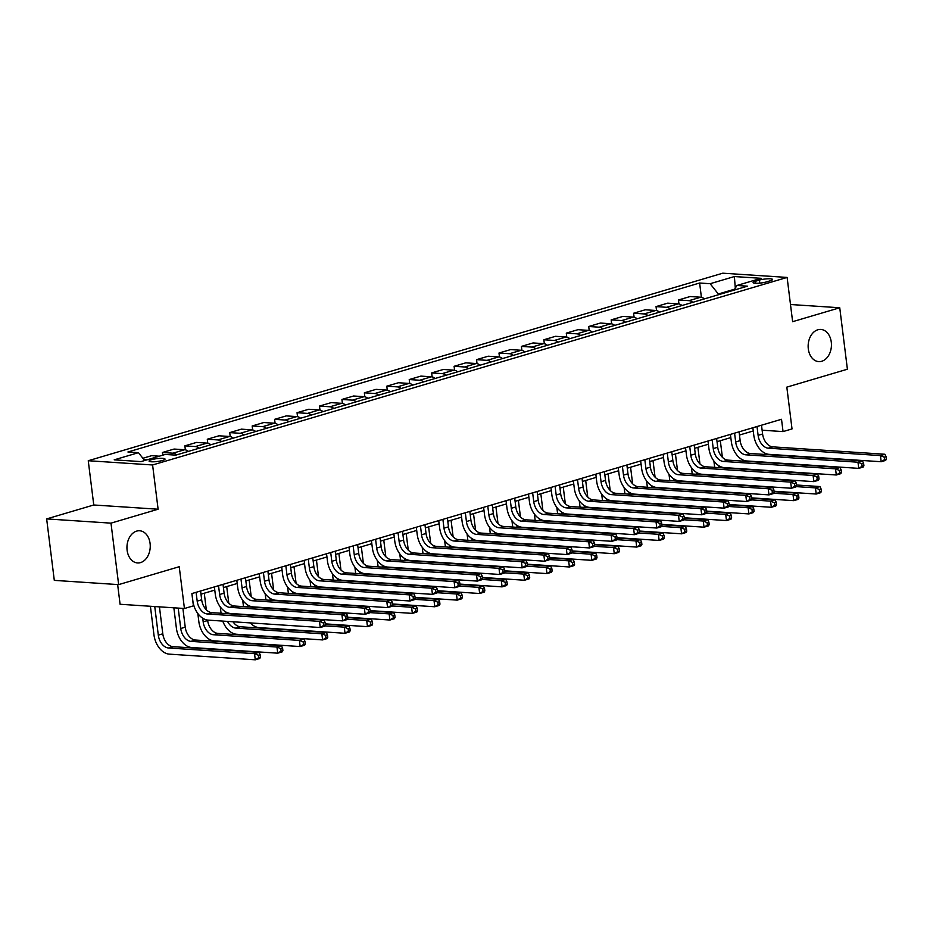 <?xml version="1.0" encoding="UTF-8"?>
<svg xmlns="http://www.w3.org/2000/svg" width="933" height="933" viewBox="0 0 933 933"><rect width="100%" height="100%" fill="white"/><g stroke="black" fill="none" stroke-linecap="round" stroke-linejoin="round"><path stroke-width="1.4" d="M150.085 543.461A16.118 11.628 -86.2 0 1 137.548 562.937A16.118 11.628 -86.2 0 1 127.11 550.248A16.118 11.628 -86.2 0 1 139.658 530.772A16.118 11.628 -86.2 0 1 150.085 543.461M831.28 342.131A16.118 11.628 -86.2 0 1 818.731 361.607A16.118 11.628 -86.2 0 1 808.305 348.919A16.118 11.628 -86.2 0 1 820.853 329.442A16.118 11.628 -86.2 0 1 831.28 342.131M162.61 460.435A8.059 1.434 -7.1 0 0 165.036 459.071A8.059 1.434 -7.1 0 0 160.079 458.371A8.059 1.434 -7.1 0 0 151.484 459.701A8.059 1.434 -7.1 0 0 149.047 461.065A8.059 1.434 -7.1 0 0 154.003 461.777A8.059 1.434 -7.1 0 0 162.61 460.435M117.64 584.548L120.089 604.269L184.431 608.503L193.411 605.855L191.871 593.563L781.516 419.29L783.055 431.582L792.024 428.923L786.822 387.137L847.397 369.223L839.747 307.762L790.484 304.508M46.65 518.911L54.301 580.373L118.643 584.618L110.992 523.145L158.109 509.22L152.592 464.972L88.25 460.727L93.767 504.986L46.65 518.911L110.992 523.145M152.592 464.972L787.114 277.428L722.772 273.194L88.25 460.727M759.427 280.087L755.473 281.253A7.802 1.388 -7.1 0 0 753.118 282.571A7.802 1.388 -7.1 0 0 757.923 283.259A7.802 1.388 -7.1 0 0 766.261 281.964L770.203 280.798A7.802 1.388 -7.1 0 0 772.559 279.468A7.802 1.388 -7.1 0 0 767.754 278.792A7.802 1.388 -7.1 0 0 759.427 280.087L759.8 283.119M734.656 289.172L718.328 294L710.141 283.714L699.622 283.014L127.926 451.992L138.446 452.68L144.673 460.517M710.141 283.714L734.376 276.553L761.153 278.314L736.918 285.475L734.084 290.116M138.446 452.68L114.211 459.841L141 461.613L165.223 454.441L175.742 455.141L747.438 286.174L736.918 285.475M184.431 608.503L179.229 566.716L118.643 584.618M787.114 277.428L792.63 321.687L839.747 307.762M762.121 430.206L783.055 431.582M200.98 594.193L214.765 590.111M223.419 587.557L237.204 583.487M245.846 580.932L259.642 576.851M268.284 574.296L282.081 570.215M290.723 567.661L304.52 563.59M313.161 561.036L326.958 556.954M335.6 554.4L349.385 550.33M358.039 547.764L371.824 543.694M380.477 541.14L394.262 537.058M402.904 534.504L416.701 530.434M425.343 527.88L439.14 523.798M447.782 521.244L461.578 517.162M470.22 514.608L484.017 510.538M492.659 507.984L506.444 503.902M515.098 501.348L528.883 497.277M537.536 494.723L551.321 490.641M559.963 488.087L573.76 484.005M582.402 481.451L596.199 477.381M604.841 474.827L618.637 470.745M627.279 468.191L641.076 464.121M649.718 461.555L663.503 457.485M672.157 454.931L685.942 450.849M694.595 448.295L708.38 444.225M717.022 441.671L730.819 437.589M739.461 435.035L753.258 430.964M718.41 294.746L718.328 294M699.622 283.014L701.406 297.324M704.438 298.875A10.076 6.741 -106.5 0 0 700.66 297.219L690.14 296.531L678.466 299.971L678.967 303.96M142.889 458.266L151.647 455.677L159.333 456.19M176.722 454.849A10.076 6.741 -106.5 0 0 172.943 453.193L162.424 452.493L162.75 455.176M162.424 452.493L174.086 449.053L184.606 449.741A10.076 6.741 -106.5 0 1 188.384 451.409M199.161 448.225A10.076 6.741 -106.5 0 0 195.382 446.557L184.862 445.869L185.352 449.846M184.862 445.869L196.525 442.417L207.044 443.117A10.076 6.741 -106.5 0 1 210.823 444.773M221.599 441.589A10.076 6.741 -106.5 0 0 217.809 439.933L207.289 439.233L207.791 443.222M207.289 439.233L218.963 435.793L229.483 436.481A10.076 6.741 -106.5 0 1 233.262 438.137M244.026 434.953A10.076 6.741 -106.5 0 0 240.248 433.297L229.728 432.609L230.229 436.586M229.728 432.609L241.402 429.157L251.922 429.845A10.076 6.741 -106.5 0 1 255.7 431.512M266.465 428.329A10.076 6.741 -106.5 0 0 262.686 426.661L252.167 425.973L252.668 429.95M252.167 425.973L263.841 422.521L274.36 423.22A10.076 6.741 -106.5 0 1 278.139 424.877M288.903 421.693A10.076 6.741 -106.5 0 0 285.125 420.037L274.605 419.337L275.095 423.325M274.605 419.337L286.268 415.896L296.787 416.584A10.076 6.741 -106.5 0 1 300.578 418.241M311.342 415.068A10.076 6.741 -106.5 0 0 307.563 413.401L297.044 412.713L297.534 416.689M297.044 412.713L308.706 409.26L319.226 409.96A10.076 6.741 -106.5 0 1 323.005 411.616M333.781 408.432A10.076 6.741 -106.5 0 0 330.002 406.776L319.483 406.077L319.972 410.065M319.483 406.077L331.145 402.636L341.665 403.324A10.076 6.741 -106.5 0 1 345.443 404.98M356.219 401.796A10.076 6.741 -106.5 0 0 352.441 400.14L341.921 399.452L342.411 403.429M341.921 399.452L353.584 396L364.103 396.688A10.076 6.741 -106.5 0 1 367.882 398.356M378.658 395.172A10.076 6.741 -106.5 0 0 374.868 393.504L364.348 392.816L364.85 396.793M364.348 392.816L376.022 389.364L386.542 390.064A10.076 6.741 -106.5 0 1 390.321 391.72M401.085 388.536A10.076 6.741 -106.5 0 0 397.306 386.88L386.787 386.18L387.288 390.169M386.787 386.18L398.461 382.74L408.981 383.428A10.076 6.741 -106.5 0 1 412.759 385.084M423.524 381.9A10.076 6.741 -106.5 0 0 419.745 380.244L409.225 379.556L409.727 383.533M409.225 379.556L420.9 376.104L431.419 376.804A10.076 6.741 -106.5 0 1 435.198 378.46M445.962 375.276A10.076 6.741 -106.5 0 0 442.184 373.62L431.664 372.92L432.154 376.897M431.664 372.92L443.327 369.468L453.846 370.168A10.076 6.741 -106.5 0 1 457.636 371.824M468.401 368.64A10.076 6.741 -106.5 0 0 464.622 366.984L454.103 366.296L454.593 370.273M454.103 366.296L465.765 362.844L476.285 363.532A10.076 6.741 -106.5 0 1 480.063 365.2M490.84 362.016A10.076 6.741 -106.5 0 0 487.061 360.348L476.541 359.66L477.031 363.637M476.541 359.66L488.204 356.208L498.723 356.907A10.076 6.741 -106.5 0 1 502.502 358.564M513.278 355.38A10.076 6.741 -106.5 0 0 509.5 353.724L498.98 353.024L499.47 357.012M498.98 353.024L510.643 349.583L521.162 350.272A10.076 6.741 -106.5 0 1 524.941 351.928M535.717 348.744A10.076 6.741 -106.5 0 0 531.927 347.088L521.407 346.4L521.909 350.376M521.407 346.4L533.081 342.947L543.601 343.636A10.076 6.741 -106.5 0 1 547.379 345.303M558.144 342.119A10.076 6.741 -106.5 0 0 554.365 340.463L543.846 339.764L544.347 343.741M543.846 339.764L555.52 336.312L566.039 337.011A10.076 6.741 -106.5 0 1 569.818 338.667M580.583 335.483A10.076 6.741 -106.5 0 0 576.804 333.827L566.284 333.128L566.786 337.116M566.284 333.128L577.959 329.687L588.478 330.375A10.076 6.741 -106.5 0 1 592.257 332.031M603.021 328.859A10.076 6.741 -106.5 0 0 599.243 327.191L588.723 326.503L589.213 330.48M588.723 326.503L600.385 323.051L610.905 323.751A10.076 6.741 -106.5 0 1 614.695 325.407M625.46 322.223A10.076 6.741 -106.5 0 0 621.681 320.567L611.162 319.867L611.651 323.856M611.162 319.867L622.824 316.427L633.344 317.115A10.076 6.741 -106.5 0 1 637.122 318.771M647.899 315.587A10.076 6.741 -106.5 0 0 644.12 313.931L633.6 313.243L634.09 317.22M633.6 313.243L645.263 309.791L655.782 310.479A10.076 6.741 -106.5 0 1 659.561 312.147M670.337 308.963A10.076 6.741 -106.5 0 0 666.559 307.295L656.039 306.607L656.529 310.584M656.039 306.607L667.701 303.155L678.221 303.855A10.076 6.741 -106.5 0 1 682 305.511M692.776 302.327A10.076 6.741 -106.5 0 0 688.986 300.671L678.466 299.971M147.659 459.642L143.775 459.386M735.309 288.122L734.376 276.553M158.109 509.22L93.767 504.986M757.013 426.533L758.109 435.326A12.584 8.42 -106.5 0 0 768.337 448.19L880.414 455.584L884.904 454.254L772.827 446.872L768.337 448.19M761.503 425.203L762.599 434.008A12.584 8.42 -106.5 0 0 772.827 446.872M886.35 459.106L886.047 456.645L884.251 457.182L884.554 459.631L886.35 459.106L885.662 460.401L881.184 461.73L769.107 454.348A18.882 12.63 73.5 0 1 753.759 435.046L752.861 427.757M884.554 459.631L881.184 461.73L880.414 455.584L884.251 457.182M886.047 456.645L884.904 454.254M714.678 467.363L713.885 461.007M720.311 440.691L722.387 457.287M718.772 465.695L719.016 467.655M796.094 486.606L815.454 487.877L819.932 486.548L796.525 485.008M821.39 491.399L821.075 488.939L819.291 489.475L819.594 491.936L821.39 491.399L820.702 492.694L816.212 494.024L774.04 491.248M819.594 491.936L816.212 494.024L815.454 487.877L819.291 489.475M821.075 488.939L819.932 486.548M734.574 433.157L735.67 441.962A12.584 8.42 -106.5 0 0 745.899 454.826L857.975 462.208L862.465 460.89L750.389 453.496L745.899 454.826M739.064 431.839L740.161 440.633A12.584 8.42 -106.5 0 0 750.389 453.496M863.911 465.742L863.608 463.281L861.812 463.806L862.115 466.267L863.911 465.742L863.223 467.036L858.745 468.366L746.668 460.972A18.882 12.63 73.5 0 1 731.332 441.671L730.422 434.393M862.115 466.267L858.745 468.366L857.975 462.208L861.812 463.806M863.608 463.281L862.465 460.89M712.147 439.793L713.244 448.586A12.584 8.42 -106.5 0 0 723.46 461.462L835.536 468.844L840.027 467.515L727.95 460.132L723.46 461.462M716.626 438.463L717.722 447.269A12.584 8.42 -106.5 0 0 727.95 460.132M841.473 472.366L841.169 469.905L839.373 470.442L839.677 472.903L841.473 472.366L840.796 473.661L836.306 474.99L724.23 467.608A18.882 12.63 73.5 0 1 708.893 448.306L707.984 441.017M839.677 472.903L836.306 474.99L835.536 468.844L839.373 470.442M841.169 469.905L840.027 467.515M689.709 446.429L690.805 455.222A12.584 8.42 -106.5 0 0 701.021 468.086L813.098 475.48L817.588 474.151L705.511 466.768L701.021 468.086M694.187 445.099L695.283 453.893A12.584 8.42 -106.5 0 0 705.511 466.768M819.034 479.002L818.731 476.541L816.935 477.066L817.25 479.527L819.034 479.002L818.358 480.297L813.868 481.626L701.791 474.232A18.882 12.63 73.5 0 1 686.455 454.942L685.545 447.653M817.25 479.527L813.868 481.626L813.098 475.48L816.935 477.066M818.731 476.541L817.588 474.151M692.239 473.999L691.446 467.643M697.884 447.327L699.948 463.911M696.345 472.331L696.589 474.291M773.655 493.23L793.015 494.513L797.493 493.184L774.087 491.644M798.951 498.035L798.648 495.575L796.852 496.099L797.155 498.56L798.951 498.035L798.263 499.33L793.773 500.659L751.601 497.872M797.155 498.56L793.773 500.659L793.015 494.513L796.852 496.099M798.648 495.575L797.493 493.184M669.801 480.635L669.008 474.267M675.445 453.963L677.51 470.547M673.906 478.956L674.151 480.915M751.217 499.866L770.576 501.138L775.066 499.82L751.648 498.269M776.513 504.66L776.209 502.211L774.413 502.735L774.717 505.196L776.513 504.66L775.824 505.966L771.334 507.284L729.163 504.508M774.717 505.196L771.334 507.284L770.576 501.138L774.413 502.735M776.209 502.211L775.066 499.82M647.362 487.259L646.569 480.903M653.007 460.587L655.071 477.183M651.467 485.592L651.712 487.551M728.778 506.491L748.138 507.774L752.628 506.444L729.209 504.905M754.074 511.296L753.771 508.835L751.975 509.371L752.278 511.82L754.074 511.296L753.386 512.59L748.907 513.92L706.724 511.144M752.278 511.82L748.907 513.92L748.138 507.774L751.975 509.371M753.771 508.835L752.628 506.444M667.27 453.053L668.366 461.858A12.584 8.42 -106.5 0 0 678.594 474.722L790.659 482.104L795.149 480.787L683.073 473.393L678.594 474.722M671.76 451.735L672.856 460.529A12.584 8.42 -106.5 0 0 683.073 473.393M796.607 485.626L796.292 483.177L794.496 483.702L794.811 486.163L796.607 485.626L795.919 486.933L791.429 488.251L679.352 480.868A18.882 12.63 73.5 0 1 664.016 461.567L663.106 454.289M794.811 486.163L791.429 488.251L790.659 482.104L794.496 483.702M796.292 483.177L795.149 480.787M624.923 493.895L624.13 487.527M630.568 467.223L632.632 483.807M629.029 492.216L629.274 494.175M706.339 513.127L725.699 514.398L730.189 513.08L706.771 511.529M731.635 517.932L731.332 515.471L729.536 515.996L729.839 518.456L731.635 517.932L730.959 519.226L726.469 520.556L684.286 517.768M729.839 518.456L726.469 520.556L725.699 514.398L729.536 515.996M731.332 515.471L730.189 513.08M644.831 459.689L645.928 468.483A12.584 8.42 -106.5 0 0 656.156 481.358L768.232 488.74L772.711 487.411L660.646 480.029L656.156 481.358M649.321 458.36L650.418 467.165A12.584 8.42 -106.5 0 0 660.646 480.029M774.168 492.262L773.854 489.802L772.069 490.338L772.372 492.799L774.168 492.262L773.48 493.557L768.99 494.887L656.914 487.504A18.882 12.63 73.5 0 1 641.577 468.203L640.668 460.914M772.372 492.799L768.99 494.887L768.232 488.74L772.069 490.338M773.854 489.802L772.711 487.411M622.393 466.313L623.489 475.119A12.584 8.42 -106.5 0 0 633.717 487.982L745.794 495.376L750.272 494.047L638.207 486.653L633.717 487.982M626.883 464.996L627.979 473.789A12.584 8.42 -106.5 0 0 638.207 486.653M751.73 498.898L751.427 496.438L749.631 496.962L749.934 499.423L751.73 498.898L751.042 500.193L746.552 501.522L634.487 494.128A18.882 12.63 73.5 0 1 619.139 474.827L618.241 467.55M749.934 499.423L746.552 501.522L745.794 495.376L749.631 496.962M751.427 496.438L750.272 494.047M599.954 472.949L601.05 481.755A12.584 8.42 -106.5 0 0 611.278 494.618L723.355 502.001L727.845 500.671L615.768 493.289L611.278 494.618M604.444 471.62L605.54 480.425A12.584 8.42 -106.5 0 0 615.768 493.289M729.291 505.523L728.988 503.062L727.192 503.598L727.495 506.059L729.291 505.523L728.603 506.817L724.125 508.147L612.048 500.764A18.882 12.63 73.5 0 1 596.7 481.463L595.802 474.174M727.495 506.059L724.125 508.147L723.355 502.001L727.192 503.598M728.988 503.062L727.845 500.671M577.515 479.585L578.612 488.379A12.584 8.42 -106.5 0 0 588.84 501.243L700.916 508.637L705.406 507.307L593.33 499.925L588.84 501.243M582.005 478.256L583.102 487.049A12.584 8.42 -106.5 0 0 593.33 499.925M706.852 512.159L706.549 509.698L704.753 510.234L705.056 512.683L706.852 512.159L706.164 513.453L701.686 514.783L589.609 507.389A18.882 12.63 73.5 0 1 574.273 488.099L573.363 480.81M705.056 512.683L701.686 514.783L700.916 508.637L704.753 510.234M706.549 509.698L705.406 507.307M555.088 486.21L556.185 495.015A12.584 8.42 -106.5 0 0 566.401 507.879L678.478 515.261L682.968 513.943L570.891 506.549L566.401 507.879M559.567 484.892L560.663 493.685A12.584 8.42 -106.5 0 0 570.891 506.549M684.414 518.795L684.111 516.334L682.315 516.859L682.618 519.319L684.414 518.795L683.737 520.089L679.247 521.407L567.171 514.025A18.882 12.63 73.5 0 1 551.835 494.723L550.925 487.446M682.618 519.319L679.247 521.407L678.478 515.261L682.315 516.859M684.111 516.334L682.968 513.943M602.485 500.52L601.692 494.163M608.129 473.847L610.194 490.443M606.59 498.852L606.835 500.811M683.901 519.763L703.26 521.034L707.75 519.704L684.344 518.165M709.197 524.556L708.893 522.095L707.097 522.632L707.401 525.092L709.197 524.556L708.52 525.85L704.03 527.18L661.859 524.404M707.401 525.092L704.03 527.18L703.26 521.034L707.097 522.632M708.893 522.095L707.75 519.704M580.058 507.155L579.265 500.799M585.691 480.483L587.755 497.067M584.151 505.488L584.396 507.447M661.474 526.387L680.822 527.67L685.312 526.34L661.905 524.801M686.77 531.192L686.455 528.731L684.659 529.256L684.974 531.717L686.77 531.192L686.082 532.486L681.591 533.816L639.42 531.029M684.974 531.717L681.591 533.816L680.822 527.67L684.659 529.256M686.455 528.731L685.312 526.34M557.619 513.791L556.826 507.424M563.252 487.119L565.328 503.703M561.713 512.112L561.958 514.071M639.035 533.023L658.395 534.294L662.873 532.976L639.467 531.425M664.331 537.816L664.016 535.367L662.232 535.892L662.535 538.353L664.331 537.816L663.643 539.122L659.153 540.44L616.981 537.665M662.535 538.353L659.153 540.44L658.395 534.294L662.232 535.892M664.016 535.367L662.873 532.976M535.18 520.416L534.387 514.06M540.825 493.744L542.889 510.339M539.286 518.748L539.531 520.707M616.596 539.659L635.956 540.93L640.435 539.601L617.028 538.061M641.892 544.452L641.589 541.991L639.793 542.528L640.096 544.989L641.892 544.452L641.204 545.747L636.714 547.076L594.543 544.301M640.096 544.989L636.714 547.076L635.956 540.93L639.793 542.528M641.589 541.991L640.435 539.601M512.742 527.052L511.949 520.696M518.386 500.38L520.451 516.964M516.847 525.372L517.092 527.332M594.158 546.283L613.517 547.566L618.008 546.237L594.589 544.697M619.454 551.088L619.15 548.627L617.354 549.152L617.658 551.613L619.454 551.088L618.766 552.383L614.276 553.712L572.104 550.925M617.658 551.613L614.276 553.712L613.517 547.566L617.354 549.152M619.15 548.627L618.008 546.237M532.65 492.846L533.746 501.639A12.584 8.42 -106.5 0 0 543.962 514.515L656.039 521.897L660.529 520.567L548.452 513.185L543.962 514.515M537.128 491.516L538.224 500.321A12.584 8.42 -106.5 0 0 548.452 513.185M661.975 525.419L661.672 522.958L659.876 523.495L660.191 525.955L661.975 525.419L661.299 526.713L656.809 528.043L544.732 520.661A18.882 12.63 73.5 0 1 529.396 501.359L528.486 494.07M660.191 525.955L656.809 528.043L656.039 521.897L659.876 523.495M661.672 522.958L660.529 520.567M490.303 533.688L489.51 527.32M495.948 507.004L498.012 523.6M494.408 532.008L494.653 533.968M571.719 552.919L591.079 554.19L595.569 552.861L572.151 551.321M597.015 557.712L596.712 555.252L594.916 555.788L595.219 558.249L597.015 557.712L596.327 559.007L591.849 560.336L549.665 557.561M595.219 558.249L591.849 560.336L591.079 554.19L594.916 555.788M596.712 555.252L595.569 552.861M510.211 499.482L511.307 508.275A12.584 8.42 -106.5 0 0 521.535 521.139L633.6 528.533L638.09 527.203L526.014 519.821L521.535 521.139M514.701 498.152L515.797 506.946A12.584 8.42 -106.5 0 0 526.014 519.821M639.548 532.055L639.233 529.594L637.437 530.119L637.752 532.58L639.548 532.055L638.86 533.349L634.37 534.679L522.293 527.285A18.882 12.63 73.5 0 1 506.957 507.984L506.048 500.706M637.752 532.58L634.37 534.679L633.6 528.533L637.437 530.119M639.233 529.594L638.09 527.203M467.865 540.312L467.071 533.956M473.509 513.64L475.573 530.236M471.97 538.644L472.215 540.604M549.28 559.543L568.64 560.826L573.13 559.497L549.712 557.957M574.576 564.348L574.273 561.888L572.477 562.424L572.78 564.873L574.576 564.348L573.9 565.643L569.41 566.972L527.227 564.185M572.78 564.873L569.41 566.972L568.64 560.826L572.477 562.424M574.273 561.888L573.13 559.497M487.772 506.106L488.869 514.911A12.584 8.42 -106.5 0 0 499.097 527.775L611.173 535.157L615.652 533.839L503.587 526.445L499.097 527.775M492.262 504.776L493.359 513.582A12.584 8.42 -106.5 0 0 503.587 526.445M617.11 538.679L616.795 536.23L615.01 536.755L615.313 539.216L617.11 538.679L616.421 539.985L611.931 541.303L499.855 533.921A18.882 12.63 73.5 0 1 484.519 514.619L483.609 507.342M615.313 539.216L611.931 541.303L611.173 535.157L615.01 536.755M616.795 536.23L615.652 533.839M445.426 546.948L444.633 540.58M451.071 520.276L453.135 536.86M449.531 545.269L449.776 547.228M526.842 566.179L546.202 567.451L550.692 566.133L527.285 564.582M552.138 570.973L551.835 568.524L550.038 569.048L550.342 571.509L552.138 570.973L551.461 572.279L546.971 573.597L504.8 570.821M550.342 571.509L546.971 573.597L546.202 567.451L550.038 569.048M551.835 568.524L550.692 566.133M465.334 512.742L466.43 521.535A12.584 8.42 -106.5 0 0 476.658 534.399L588.735 541.793L593.213 540.464L481.148 533.081L476.658 534.399M469.824 511.412L470.92 520.217A12.584 8.42 -106.5 0 0 481.148 533.081M594.671 545.315L594.368 542.854L592.572 543.391L592.875 545.84L594.671 545.315L593.983 546.61L589.493 547.939L477.428 540.545A18.882 12.63 73.5 0 1 462.08 521.255L461.182 513.966M592.875 545.84L589.493 547.939L588.735 541.793L592.572 543.391M594.368 542.854L593.213 540.464M422.999 553.572L422.206 547.216M428.632 526.9L430.696 543.496M427.092 551.904L427.337 553.864M504.415 572.815L523.763 574.087L528.253 572.757L504.846 571.218M529.711 577.609L529.396 575.148L527.6 575.684L527.915 578.145L529.711 577.609L529.023 578.903L524.533 580.233L482.361 577.457M527.915 578.145L524.533 580.233L523.763 574.087L527.6 575.684M529.396 575.148L528.253 572.757M442.895 519.366L443.991 528.171A12.584 8.42 -106.5 0 0 454.219 541.035L566.296 548.417L570.786 547.1L458.709 539.706L454.219 541.035M447.385 518.048L448.481 526.842A12.584 8.42 -106.5 0 0 458.709 539.706M572.232 551.951L571.929 549.49L570.133 550.015L570.436 552.476L572.232 551.951L571.544 553.246L567.066 554.575L454.989 547.181A18.882 12.63 73.5 0 1 439.641 527.88L438.743 520.602M570.436 552.476L567.066 554.575L566.296 548.417L570.133 550.015M571.929 549.49L570.786 547.1M400.56 560.208L399.767 553.852M406.193 533.536L408.269 550.12M404.654 558.529L404.899 560.5M481.976 579.44L501.336 580.723L505.814 579.393L482.408 577.854M507.272 584.245L506.957 581.784L505.173 582.309L505.476 584.769L507.272 584.245L506.584 585.539L502.094 586.869L459.922 584.081M505.476 584.769L502.094 586.869L501.336 580.723L505.173 582.309M506.957 581.784L505.814 579.393M420.456 526.002L421.553 534.796A12.584 8.42 -106.5 0 0 431.781 547.671L543.857 555.053L548.347 553.724L436.271 546.341L431.781 547.671M424.947 524.673L426.043 533.478A12.584 8.42 -106.5 0 0 436.271 546.341M549.794 558.575L549.49 556.115L547.694 556.651L547.998 559.112L549.794 558.575L549.105 559.87L544.627 561.199L432.55 553.817A18.882 12.63 73.5 0 1 417.214 534.516L416.305 527.227M547.998 559.112L544.627 561.199L543.857 555.053L547.694 556.651M549.49 556.115L548.347 553.724M378.122 566.844L377.329 560.476M383.766 540.172L385.83 556.756M382.227 565.165L382.472 567.124M459.537 586.076L478.897 587.347L483.376 586.029L459.969 584.478M484.833 590.869L484.53 588.42L482.734 588.945L483.037 591.405L484.833 590.869L484.145 592.175L479.655 593.493L437.484 590.717M483.037 591.405L479.655 593.493L478.897 587.347L482.734 588.945M484.53 588.42L483.376 586.029M398.029 532.638L399.126 541.432A12.584 8.42 -106.5 0 0 409.342 554.295L521.419 561.689L525.909 560.36L413.832 552.977L409.342 554.295M402.508 531.309L403.604 540.102A12.584 8.42 -106.5 0 0 413.832 552.977M527.355 565.211L527.052 562.751L525.256 563.275L525.559 565.736L527.355 565.211L526.678 566.506L522.188 567.835L410.112 560.441A18.882 12.63 73.5 0 1 394.776 541.152L393.866 533.863M525.559 565.736L522.188 567.835L521.419 561.689L525.256 563.275M527.052 562.751L525.909 560.36M375.591 539.262L376.687 548.068A12.584 8.42 -106.5 0 0 386.903 560.931L498.98 568.314L503.47 566.996L391.394 559.602L386.903 560.931M380.069 537.944L381.165 546.738A12.584 8.42 -106.5 0 0 391.394 559.602M504.916 571.836L504.613 569.387L502.817 569.911L503.132 572.372L504.916 571.836L504.24 573.142L499.75 574.46L387.673 567.077A18.882 12.63 73.5 0 1 372.337 547.776L371.427 540.499M503.132 572.372L499.75 574.46L498.98 568.314L502.817 569.911M504.613 569.387L503.47 566.996M353.152 545.898L354.248 554.692A12.584 8.42 -106.5 0 0 364.476 567.567L476.541 574.95L481.031 573.62L368.955 566.238L364.476 567.567M357.642 544.569L358.739 553.374A12.584 8.42 -106.5 0 0 368.955 566.238M482.489 578.472L482.174 576.011L480.378 576.547L480.693 579.008L482.489 578.472L481.801 579.766L477.311 581.096L365.235 573.713A18.882 12.63 73.5 0 1 349.898 554.412L348.989 547.123M480.693 579.008L477.311 581.096L476.541 574.95L480.378 576.547M482.174 576.011L481.031 573.62M330.714 552.523L331.81 561.328A12.584 8.42 -106.5 0 0 342.038 574.192L454.114 581.586L458.593 580.256L346.528 572.862L342.038 574.192M335.204 551.205L336.3 559.998A12.584 8.42 -106.5 0 0 346.528 572.862M460.051 585.108L459.736 582.647L457.951 583.172L458.255 585.632L460.051 585.108L459.363 586.402L454.872 587.732L342.796 580.338A18.882 12.63 73.5 0 1 327.46 561.036L326.55 553.759M458.255 585.632L454.872 587.732L454.114 581.586L457.951 583.172M459.736 582.647L458.593 580.256M308.275 559.159L309.371 567.964A12.584 8.42 -106.5 0 0 319.599 580.827L431.676 588.21L436.154 586.88L324.089 579.498L319.599 580.827M312.765 557.829L313.861 566.634A12.584 8.42 -106.5 0 0 324.089 579.498M437.612 591.732L437.309 589.271L435.513 589.808L435.816 592.268L437.612 591.732L436.924 593.026L432.434 594.356L320.369 586.974A18.882 12.63 73.5 0 1 305.021 567.672L304.123 560.383M435.816 592.268L432.434 594.356L431.676 588.21L435.513 589.808M437.309 589.271L436.154 586.88M285.836 565.795L286.932 574.588A12.584 8.42 -106.5 0 0 297.161 587.452L409.237 594.846L413.727 593.516L301.651 586.134L297.161 587.452M290.326 564.465L291.423 573.259A12.584 8.42 -106.5 0 0 301.651 586.134M415.173 598.368L414.87 595.907L413.074 596.444L413.377 598.893L415.173 598.368L414.485 599.662L410.007 600.992L297.93 593.598A18.882 12.63 73.5 0 1 282.582 574.308L281.684 567.019M413.377 598.893L410.007 600.992L409.237 594.846L413.074 596.444M414.87 595.907L413.727 593.516M263.398 572.419L264.494 581.224A12.584 8.42 -106.5 0 0 274.722 594.088L386.798 601.47L391.289 600.152L279.212 592.758L274.722 594.088M267.888 571.101L268.984 579.894A12.584 8.42 -106.5 0 0 279.212 592.758M392.735 604.992L392.431 602.543L390.635 603.068L390.939 605.529L392.735 604.992L392.047 606.298L387.568 607.616L275.492 600.234A18.882 12.63 73.5 0 1 260.155 580.932L259.246 573.655M390.939 605.529L387.568 607.616L386.798 601.47L390.635 603.068M392.431 602.543L391.289 600.152M240.971 579.055L242.055 587.848A12.584 8.42 -106.5 0 0 252.283 600.724L364.36 608.106L368.85 606.777L256.773 599.394L252.283 600.724M245.449 577.725L246.545 586.53A12.584 8.42 -106.5 0 0 256.773 599.394M370.296 611.628L369.993 609.167L368.197 609.704L368.5 612.165L370.296 611.628L369.62 612.923L365.13 614.252L253.053 606.87A18.882 12.63 73.5 0 1 237.717 587.568L236.807 580.279M368.5 612.165L365.13 614.252L364.36 608.106L368.197 609.704M369.993 609.167L368.85 606.777M218.532 585.691L219.628 594.484A12.584 8.42 -106.5 0 0 229.845 607.348L341.921 614.742L346.411 613.413L234.335 606.018L229.845 607.348M223.01 584.361L224.107 593.155A12.584 8.42 -106.5 0 0 234.335 606.018M347.857 618.264L347.554 615.803L345.758 616.328L346.073 618.789L347.857 618.264L347.181 619.559L342.691 620.888L230.614 613.494A18.882 12.63 73.5 0 1 215.278 594.193L214.368 586.915M346.073 618.789L342.691 620.888L341.921 614.742L345.758 616.328M347.554 615.803L346.411 613.413M355.683 573.468L354.89 567.112M361.328 546.796L363.392 563.392M359.788 571.801L360.033 573.76M437.099 592.7L456.459 593.983L460.949 592.653L437.53 591.114M462.395 597.505L462.092 595.044L460.296 595.581L460.599 598.03L462.395 597.505L461.707 598.799L457.217 600.129L415.045 597.353M460.599 598.03L457.217 600.129L456.459 593.983L460.296 595.581M462.092 595.044L460.949 592.653M333.244 580.104L332.451 573.737M338.889 553.432L340.953 570.016M337.349 578.425L337.594 580.384M414.66 599.336L434.02 600.607L438.51 599.289L415.092 597.738M439.956 604.141L439.653 601.68L437.857 602.205L438.16 604.666L439.956 604.141L439.268 605.435L434.79 606.765L392.606 603.978M438.16 604.666L434.79 606.765L434.02 600.607L437.857 602.205M439.653 601.68L438.51 599.289M310.806 586.729L310.013 580.373M316.45 560.057L318.515 576.652M314.911 585.061L315.156 587.02M392.222 605.972L411.581 607.243L416.071 605.914L392.653 604.374M417.517 610.765L417.214 608.304L415.418 608.841L415.721 611.302L417.517 610.765L416.841 612.06L412.351 613.389L370.168 610.614M415.721 611.302L412.351 613.389L411.581 607.243L415.418 608.841M417.214 608.304L416.071 605.914M288.367 593.365L287.574 587.009M294.012 566.693L296.076 583.277M292.472 591.697L292.717 593.656M369.783 612.596L389.143 613.879L393.633 612.549L370.226 611.01M395.079 617.401L394.776 614.94L392.98 615.465L393.283 617.926L395.079 617.401L394.402 618.696L389.912 620.025L347.741 617.238M393.283 617.926L389.912 620.025L389.143 613.879L392.98 615.465M394.776 614.94L393.633 612.549M265.94 600.001L265.147 593.633M271.573 573.329L273.637 589.913M270.034 598.321L270.278 600.281M347.356 619.232L366.704 620.503L371.194 619.185L347.787 617.634M372.652 624.025L372.337 621.576L370.541 622.101L370.856 624.562L372.652 624.025L371.964 625.332L367.474 626.649L325.302 623.874M370.856 624.562L367.474 626.649L366.704 620.503L370.541 622.101M372.337 621.576L371.194 619.185M243.501 606.625L242.708 600.269M249.134 579.953L251.21 596.549M247.595 604.957L247.84 606.916M324.917 625.868L344.277 627.139L348.755 625.81L325.349 624.27M350.213 630.661L349.898 628.201L348.102 628.737L348.417 631.198L350.213 630.661L349.525 631.956L345.035 633.285L259.047 627.617A18.882 12.63 73.5 0 1 250.266 622.906M348.417 631.198L345.035 633.285L344.277 627.139L348.102 628.737M349.898 628.201L348.755 625.81M221.063 613.261L220.27 606.905M226.707 586.589L228.772 603.173M225.168 611.582L225.413 613.541M233.005 621.763A12.584 8.42 -106.5 0 0 240.329 626.778L326.317 632.446L321.838 633.775L325.675 635.361L325.979 637.822L327.775 637.297L327.471 634.837L325.675 635.361M227.524 621.401A12.584 8.42 -106.5 0 0 235.839 628.107L321.838 633.775L322.596 639.921L236.609 634.253A18.882 12.63 73.5 0 1 222.765 621.086M327.775 637.297L327.086 638.592L322.596 639.921L325.979 637.822M327.471 634.837L326.317 632.446M305.336 643.922L305.033 641.461L303.237 641.997L303.54 644.458L305.336 643.922L304.648 645.216L300.158 646.546L214.17 640.878A18.882 12.63 73.5 0 1 198.834 621.576L197.831 613.529M204.269 593.213L206.333 609.809M207.616 620.072L207.674 620.538A12.584 8.42 -106.5 0 0 217.89 633.402L303.89 639.07L299.4 640.4L303.237 641.997M202.729 618.217L203.184 621.868A12.584 8.42 -106.5 0 0 213.412 634.732L299.4 640.4L300.158 646.546L303.54 644.458M305.033 641.461L303.89 639.07M282.897 650.558L282.594 648.097L280.798 648.633L281.101 651.082L282.897 650.558L282.209 651.852L277.731 653.182L191.732 647.514A18.882 12.63 73.5 0 1 176.395 628.212L173.853 607.815M182.891 608.409L185.235 627.174A12.584 8.42 -106.5 0 0 195.452 640.038L281.451 645.706L276.961 647.035L280.798 648.633M178.203 608.094L180.745 628.504A12.584 8.42 -106.5 0 0 190.973 641.368L276.961 647.035L277.731 653.182L281.101 651.082M282.594 648.097L281.451 645.706M196.093 592.315L197.19 601.12A12.584 8.42 -106.5 0 0 207.418 613.984L319.483 621.366L323.973 620.048L211.896 612.654L207.418 613.984M200.583 590.986L201.68 599.791A12.584 8.42 -106.5 0 0 211.896 612.654M325.43 624.888L325.116 622.439L323.319 622.964L323.634 625.425L325.43 624.888L324.742 626.195L320.252 627.512L208.176 620.13A18.882 12.63 73.5 0 1 192.839 600.829L191.93 593.551M323.634 625.425L320.252 627.512L319.483 621.366L323.319 622.964M325.116 622.439L323.973 620.048M260.459 657.182L260.155 654.733L258.359 655.258L258.663 657.718L260.459 657.182L259.782 658.488L255.292 659.806L169.293 654.138A18.882 12.63 73.5 0 1 153.957 634.848L150.4 606.263M159.438 606.858L162.797 633.799A12.584 8.42 -106.5 0 0 173.025 646.674L259.012 652.342L254.522 653.66L258.359 655.258M154.75 606.555L158.307 635.128A12.584 8.42 -106.5 0 0 168.535 647.992L254.522 653.66L255.292 659.806L258.663 657.718M260.155 654.733L259.012 652.342M688.986 300.671L700.66 297.219M666.559 307.295L678.221 303.855M644.12 313.931L655.782 310.479M621.681 320.567L633.344 317.115M599.243 327.191L610.905 323.751M576.804 333.827L588.478 330.375M554.365 340.463L566.039 337.011M531.927 347.088L543.601 343.636M509.5 353.724L521.162 350.272M487.061 360.348L498.723 356.907M464.622 366.984L476.285 363.532M442.184 373.62L453.846 370.168M419.745 380.244L431.419 376.804M397.306 386.88L408.981 383.428M374.868 393.504L386.542 390.064M352.441 400.14L364.103 396.688M330.002 406.776L341.665 403.324M307.563 413.401L319.226 409.96M285.125 420.037L296.787 416.584M262.686 426.661L274.36 423.22M240.248 433.297L251.922 429.845M217.809 439.933L229.483 436.481M195.382 446.557L207.044 443.117M172.943 453.193L184.606 449.741M755.73 283.27L755.473 281.253M762.599 434.008L758.109 435.326M740.161 440.633L735.67 441.962M717.722 447.269L713.244 448.586M695.283 453.893L690.805 455.222M672.856 460.529L668.366 461.858M650.418 467.165L645.928 468.483M627.979 473.789L623.489 475.119M605.54 480.425L601.05 481.755M583.102 487.049L578.612 488.379M560.663 493.685L556.185 495.015M538.224 500.321L533.746 501.639M515.797 506.946L511.307 508.275M493.359 513.582L488.869 514.911M470.92 520.217L466.43 521.535M448.481 526.842L443.991 528.171M426.043 533.478L421.553 534.796M403.604 540.102L399.126 541.432M381.165 546.738L376.687 548.068M358.739 553.374L354.248 554.692M336.3 559.998L331.81 561.328M313.861 566.634L309.371 567.964M291.423 573.259L286.932 574.588M268.984 579.894L264.494 581.224M246.545 586.53L242.055 587.848M224.107 593.155L219.628 594.484M240.329 626.778L235.839 628.107M207.674 620.538L203.184 621.868M217.89 633.402L213.412 634.732M185.235 627.174L180.745 628.504M195.452 640.038L190.973 641.368M201.68 599.791L197.19 601.12M162.797 633.799L158.307 635.128M173.025 646.674L168.535 647.992"/></g></svg>

